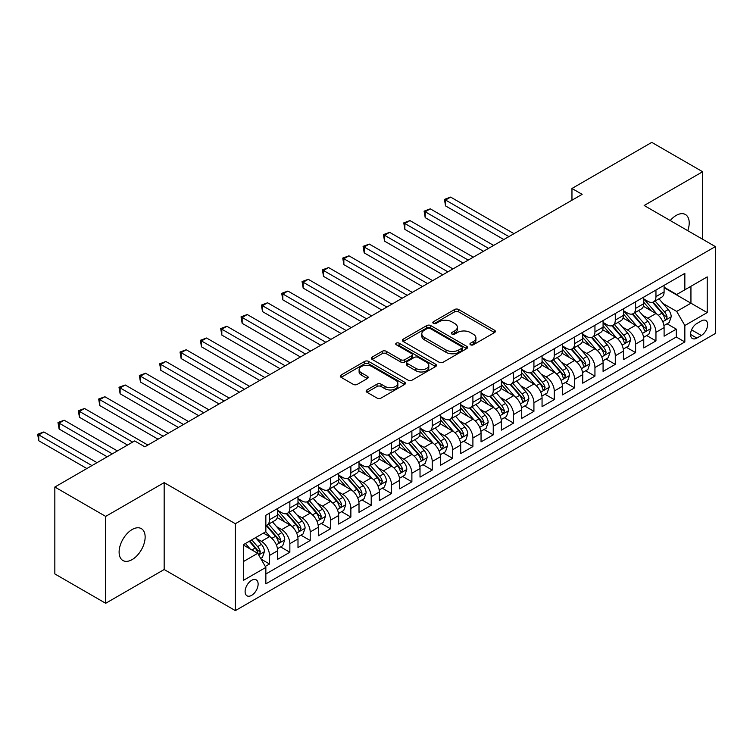 <?xml version="1.0" encoding="UTF-8"?>
<svg xmlns="http://www.w3.org/2000/svg" width="753" height="753" viewBox="0 0 753 753"><rect width="100%" height="100%" fill="white"/><g stroke="black" fill="none" stroke-linecap="round" stroke-linejoin="round"><path stroke-width="1.13" d="M470.521 344.799A1.977 1.139 0 0 0 473.317 344.799L494.533 332.553A2.824 1.628 0 0 0 495.361 331.395A2.824 1.628 0 0 0 494.533 330.247L458.596 309.502A2.824 1.628 0 0 0 454.605 309.502L433.389 321.747A1.977 1.139 0 0 0 432.815 322.557A1.977 1.139 0 0 0 433.389 323.357A1.977 1.139 0 0 0 436.185 323.357L438.933 321.776A9.036 5.215 0 0 1 451.706 321.776L454.699 323.508A9.036 5.215 0 0 1 457.344 327.188A9.036 5.215 0 0 1 454.699 330.878L451.96 332.468A1.977 1.139 0 0 0 451.376 333.268A1.977 1.139 0 0 0 451.96 334.078A1.977 1.139 0 0 0 454.756 334.078L457.495 332.497A9.036 5.215 0 0 1 470.277 332.497L473.27 334.219A9.036 5.215 0 0 1 475.915 337.909A9.036 5.215 0 0 1 473.27 341.598L470.521 343.189A1.977 1.139 0 0 0 469.947 343.989A1.977 1.139 0 0 0 470.521 344.799L470.521 343.189M132.123 559.601A18.411 10.627 120 0 0 144.152 543.374A18.411 10.627 120 0 0 141.329 528.625A18.411 10.627 120 0 0 132.123 529.538A18.411 10.627 120 0 0 120.103 545.756A18.411 10.627 120 0 0 122.918 560.514A18.411 10.627 120 0 0 132.123 559.601M687.762 230.672A18.411 10.627 120 0 0 685.399 214.511A18.411 10.627 120 0 0 676.194 215.424A18.411 10.627 120 0 0 670.226 220.544M251.615 595.359A9.205 5.318 120 0 0 257.63 587.246A9.205 5.318 120 0 0 256.218 579.866A9.205 5.318 120 0 0 251.615 580.328A9.205 5.318 120 0 0 245.6 588.432A9.205 5.318 120 0 0 247.012 595.811A9.205 5.318 120 0 0 251.615 595.359M366.956 389.95A2.824 1.628 0 0 0 366.137 391.108A2.824 1.628 0 0 0 366.956 392.257L377.046 398.083A2.824 1.628 0 0 0 381.037 398.083L404.596 384.482A2.824 1.628 0 0 0 405.415 383.324A2.824 1.628 0 0 0 404.596 382.176L368.659 361.421A2.824 1.628 0 0 0 364.659 361.421L341.109 375.022A2.824 1.628 0 0 0 340.281 376.18A2.824 1.628 0 0 0 341.109 377.328L353.289 384.359A2.824 1.628 0 0 0 357.28 384.359L367.36 378.543A2.824 1.628 0 0 0 368.189 377.385A2.824 1.628 0 0 0 367.36 376.236L361.318 372.754A7.549 4.358 0 0 1 359.106 369.667A7.549 4.358 0 0 1 363.774 365.638A7.549 4.358 0 0 1 372.001 366.579L395.654 380.246A7.549 4.358 0 0 1 397.866 383.324A7.549 4.358 0 0 1 393.207 387.353A7.549 4.358 0 0 1 384.981 386.411L381.037 384.134A2.824 1.628 0 0 0 377.046 384.134L366.956 389.95L366.956 392.257M164.163 482.626L105.684 516.389L54.837 487.031L54.837 573.927L105.684 603.285L164.163 569.522L235.35 610.617L235.35 523.721L164.163 482.626L164.163 569.522M702.634 239.256L702.634 171.74L644.163 205.494L715.35 246.598L235.35 523.721M702.634 171.74L651.787 142.383L571.96 188.466L571.96 200.213M54.837 487.031L134.665 440.938L144.84 446.811L582.125 194.34L571.96 188.466M439.131 362.231A2.824 1.628 0 0 0 443.122 362.231L466.681 348.63A2.824 1.628 0 0 0 467.509 347.481A2.824 1.628 0 0 0 466.681 346.324L430.744 325.578A2.824 1.628 0 0 0 426.753 325.578L403.194 339.179A2.824 1.628 0 0 0 402.366 340.328A2.824 1.628 0 0 0 403.194 341.486L439.131 362.231M397.095 345.222A1.977 1.139 0 0 1 399.099 345.505L399.099 343.161L435.639 364.245A2.824 1.628 0 0 1 436.467 365.403A2.824 1.628 0 0 1 435.639 366.551L412.079 380.152A2.824 1.628 0 0 1 408.088 380.152L372.151 359.407L382.232 353.628L382.232 351.284L372.151 357.101A2.824 1.628 0 0 0 371.323 358.259A2.824 1.628 0 0 0 372.151 359.407L372.151 357.101M382.232 353.628A2.824 1.628 0 0 1 386.223 353.628L386.223 351.284A2.824 1.628 0 0 0 382.232 351.284M386.223 351.284L400.803 359.699A2.824 1.628 0 0 0 404.794 359.699L411.477 355.84A2.824 1.628 0 0 0 412.305 354.682A2.824 1.628 0 0 0 411.477 353.534L396.304 344.77A1.977 1.139 0 0 1 395.73 343.961A1.977 1.139 0 0 1 396.944 342.907A1.977 1.139 0 0 1 399.099 343.161M265.291 566.435L269.518 564.006L261.075 559.131M256.274 538.386L261.385 541.341A11.502 6.645 60 0 1 269.518 555.432L277.65 550.735L277.65 559.3L289.858 552.26L280.605 546.913M276.615 526.648L281.716 529.594A11.502 6.645 60 0 1 289.858 543.685L297.99 538.988L297.99 547.563L310.198 540.513L300.936 535.176M296.955 514.901L302.057 517.857A11.502 6.645 60 0 1 310.198 531.947L318.331 527.251L318.331 535.816L330.529 528.775L321.277 523.429M317.295 503.164L322.397 506.11A11.502 6.645 60 0 1 330.529 520.201L338.671 515.504L338.671 524.079L350.87 517.029L341.617 511.692M337.626 491.417L342.737 494.363A11.502 6.645 60 0 1 350.87 508.463L359.012 503.757L359.012 512.332L371.21 505.291L361.958 499.945M357.967 479.68L363.078 482.626A11.502 6.645 60 0 1 371.21 496.716L379.352 492.02L379.352 500.594L391.551 493.544L382.298 488.198M378.307 467.933L383.418 470.879A11.502 6.645 60 0 1 391.551 484.97L399.683 480.273L399.683 488.848L411.891 481.807L402.639 476.461M398.648 456.196L403.759 459.142A11.502 6.645 60 0 1 411.891 473.232L420.023 468.535L420.023 477.11L432.231 470.06L422.979 464.714M418.988 444.449L424.09 447.395A11.502 6.645 60 0 1 432.231 461.485L440.364 456.789L440.364 465.363L452.572 458.313L443.31 452.977M439.328 432.702L444.43 435.658A11.502 6.645 60 0 1 452.572 449.748L460.704 445.051L460.704 453.617L472.903 446.576L463.65 441.23M459.669 420.965L464.77 423.911A11.502 6.645 60 0 1 472.903 438.001L481.045 433.304L481.045 441.879L493.243 434.829L483.991 429.492M480 409.218L485.111 412.164A11.502 6.645 60 0 1 493.243 426.264L501.385 421.567L501.385 430.132L513.584 423.092L504.331 417.746M500.34 397.48L505.451 400.427A11.502 6.645 60 0 1 513.584 414.517L521.725 409.82L521.725 418.395L533.924 411.345L524.672 406.008M520.681 385.734L525.792 388.68A11.502 6.645 60 0 1 533.924 402.77L542.056 398.073L542.056 406.648L554.264 399.608L545.012 394.261M541.021 373.996L546.132 376.942A11.502 6.645 60 0 1 554.264 391.033L562.397 386.336L562.397 394.911L574.605 387.861L565.352 382.515M561.361 362.249L566.463 365.196A11.502 6.645 60 0 1 574.605 379.286L582.737 374.589L582.737 383.164L594.945 376.114L585.683 370.777M581.702 350.503L586.803 353.458A11.502 6.645 60 0 1 594.945 367.549L603.078 362.852L603.078 371.417L615.286 364.377L606.024 359.03M602.042 338.765L607.144 341.711A11.502 6.645 60 0 1 615.286 355.802L623.418 351.105L623.418 359.68L635.617 352.63L626.364 347.293M622.383 327.018L627.484 329.974A11.502 6.645 60 0 1 635.617 344.065L643.759 339.368L643.759 347.933L655.957 340.893L655.957 332.318A11.502 6.645 -120 0 0 647.825 318.227L642.714 315.281M646.705 335.546L655.957 340.893M277.65 550.735A11.502 6.645 -120 0 0 269.518 536.644L263.418 533.115M297.99 538.988A11.502 6.645 -120 0 0 289.858 524.897L277.273 517.64M318.331 527.251A11.502 6.645 -120 0 0 310.198 513.16L297.614 505.894M338.671 515.504A11.502 6.645 -120 0 0 330.529 501.413L317.954 494.147M359.012 503.757A11.502 6.645 -120 0 0 350.87 489.666L338.295 482.409M379.352 492.02A11.502 6.645 -120 0 0 371.21 477.929L358.635 470.663M399.683 480.273A11.502 6.645 -120 0 0 391.551 466.182L378.975 458.925M420.023 468.535A11.502 6.645 -120 0 0 411.891 454.445L399.316 447.178M440.364 456.789A11.502 6.645 -120 0 0 432.231 442.698L419.647 435.441M460.704 445.051A11.502 6.645 -120 0 0 452.572 430.961L439.987 423.694M481.045 433.304A11.502 6.645 -120 0 0 472.903 419.214L460.328 411.947M501.385 421.567A11.502 6.645 -120 0 0 493.243 407.467L480.668 400.21M521.725 409.82A11.502 6.645 -120 0 0 513.584 395.73L501.009 388.463M542.056 398.073A11.502 6.645 -120 0 0 533.924 383.983L521.349 376.726M562.397 386.336A11.502 6.645 -120 0 0 554.264 372.246L541.689 364.979M582.737 374.589A11.502 6.645 -120 0 0 574.605 360.499L562.02 353.242M603.078 362.852A11.502 6.645 -120 0 0 594.945 348.761L582.361 341.495M623.418 351.105A11.502 6.645 -120 0 0 615.286 337.015L602.701 329.758M643.759 339.368A11.502 6.645 -120 0 0 635.617 325.277L623.042 318.011M701.316 320.929L696.845 323.508A8.914 5.149 120 0 0 691.019 331.367A8.914 5.149 120 0 0 692.384 338.511A8.914 5.149 120 0 0 696.845 338.069L701.316 335.49A8.914 5.149 120 0 0 707.142 327.63A8.914 5.149 120 0 0 705.777 320.486A8.914 5.149 120 0 0 701.316 320.929M235.35 610.617L715.35 333.494L715.35 246.598M243.483 561.531L257.724 553.314L265.856 567.404L265.856 583.848L684.844 341.947L684.844 325.503L676.702 311.413L663.054 303.534M265.856 567.404L243.483 580.328L243.483 544.626L265.856 531.712L265.856 515.268L684.844 273.367L684.844 289.811L707.218 276.897L707.218 312.589L684.844 325.503M277.65 510.336L281.716 512.689A11.502 6.645 60 0 0 287.477 513.254L295.609 508.557A11.502 6.645 -120 0 0 297.99 503.296L297.99 496.716M297.99 498.599L302.057 500.943A11.502 6.645 60 0 0 307.808 501.517L315.949 496.82A11.502 6.645 -120 0 0 318.331 491.549L318.331 484.97M318.331 486.852L322.397 489.196A11.502 6.645 60 0 0 328.148 489.77L336.29 485.073A11.502 6.645 -120 0 0 338.671 479.802L338.671 473.232M338.671 475.105L342.737 477.458A11.502 6.645 60 0 0 348.488 478.023L356.621 473.326A11.502 6.645 -120 0 0 359.012 468.065L359.012 461.485M359.012 463.368L363.078 465.712A11.502 6.645 60 0 0 368.829 466.286L376.961 461.589A11.502 6.645 -120 0 0 379.352 456.318L379.352 449.748M379.352 451.621L383.418 453.974A11.502 6.645 60 0 0 389.169 454.539L397.302 449.842A11.502 6.645 -120 0 0 399.683 444.581L399.683 438.001M399.683 439.884L403.759 442.227A11.502 6.645 60 0 0 409.51 442.802L417.642 438.105A11.502 6.645 -120 0 0 420.023 432.834L420.023 426.254M420.023 428.137L424.09 430.49A11.502 6.645 60 0 0 429.85 431.055L437.982 426.358A11.502 6.645 -120 0 0 440.364 421.096L440.364 414.517M440.364 416.4L444.43 418.743A11.502 6.645 60 0 0 450.181 419.317L458.323 414.621A11.502 6.645 -120 0 0 460.704 409.35L460.704 402.77M460.704 404.653L464.77 407.006A11.502 6.645 60 0 0 470.521 407.571L478.663 402.874A11.502 6.645 -120 0 0 481.045 397.603L481.045 391.033M481.045 392.906L485.111 395.259A11.502 6.645 60 0 0 490.862 395.833L499.004 391.127A11.502 6.645 -120 0 0 501.385 385.865L501.385 379.286M501.385 381.169L505.451 383.512A11.502 6.645 60 0 0 511.202 384.086L519.335 379.39A11.502 6.645 -120 0 0 521.725 374.119L521.725 367.549M521.725 369.422L525.792 371.775A11.502 6.645 60 0 0 531.543 372.34L539.675 367.643A11.502 6.645 -120 0 0 542.056 362.381L542.056 355.802M542.056 357.684L546.132 360.028A11.502 6.645 60 0 0 551.883 360.602L560.016 355.905A11.502 6.645 -120 0 0 562.397 350.634L562.397 344.065M562.397 345.938L566.463 348.291A11.502 6.645 60 0 0 572.224 348.855L580.356 344.159A11.502 6.645 -120 0 0 582.737 338.897L582.737 332.318M582.737 334.2L586.803 336.544A11.502 6.645 60 0 0 592.564 337.118L600.696 332.421A11.502 6.645 -120 0 0 603.078 327.15L603.078 320.571M603.078 322.453L607.144 324.807A11.502 6.645 60 0 0 612.895 325.371L621.037 320.674A11.502 6.645 -120 0 0 623.418 315.413L623.418 308.834M623.418 310.716L627.484 313.06A11.502 6.645 60 0 0 633.235 313.634L641.377 308.937A11.502 6.645 -120 0 0 643.759 303.666L643.759 297.087M265.856 573.984L676.298 337.015L676.298 329.146L664.099 336.196L664.099 327.621A11.502 6.645 -120 0 0 655.957 313.53L643.382 306.264M643.759 298.969L647.825 301.313A11.502 6.645 -120 0 0 653.576 301.887A11.502 6.645 -120 0 0 655.957 296.616L655.957 290.046M653.576 301.887L661.708 297.19A11.502 6.645 -120 0 0 664.099 291.919L664.099 285.349M269.518 513.151L269.518 519.73A11.502 6.645 60 0 1 267.136 525.001A11.502 6.645 60 0 1 265.856 525.462M267.136 525.001L275.269 520.304A11.502 6.645 -120 0 0 277.65 515.033L277.65 508.454M289.858 501.413L289.858 507.993A11.502 6.645 60 0 1 287.477 513.254M310.198 489.666L310.198 496.246A11.502 6.645 60 0 1 307.808 501.517M330.529 477.929L330.529 484.499A11.502 6.645 60 0 1 328.148 489.77M350.87 466.182L350.87 472.762A11.502 6.645 60 0 1 348.488 478.023M371.21 454.445L371.21 461.015A11.502 6.645 60 0 1 368.829 466.286M391.551 442.698L391.551 449.277A11.502 6.645 60 0 1 389.169 454.539M411.891 430.961L411.891 437.531A11.502 6.645 60 0 1 409.51 442.802M432.231 419.214L432.231 425.793A11.502 6.645 60 0 1 429.85 431.055M452.572 407.467L452.572 414.046A11.502 6.645 60 0 1 450.181 419.317M472.903 395.73L472.903 402.3A11.502 6.645 60 0 1 470.521 407.571M493.243 383.983L493.243 390.562A11.502 6.645 60 0 1 490.862 395.833M513.584 372.246L513.584 378.815A11.502 6.645 60 0 1 511.202 384.086M533.924 360.499L533.924 367.078A11.502 6.645 60 0 1 531.543 372.34M554.264 348.761L554.264 355.331A11.502 6.645 60 0 1 551.883 360.602M574.605 337.015L574.605 343.594A11.502 6.645 60 0 1 572.224 348.855M594.945 325.268L594.945 331.847A11.502 6.645 60 0 1 592.564 337.118M615.286 313.53L615.286 320.11A11.502 6.645 60 0 1 612.895 325.371M635.617 301.784L635.617 308.363A11.502 6.645 60 0 1 633.235 313.634M635.617 344.065L635.617 352.63M615.286 355.802L615.286 364.377M594.945 367.549L594.945 376.114M574.605 379.286L574.605 387.861M554.264 391.033L554.264 399.608M533.924 402.77L533.924 411.345M513.584 414.517L513.584 423.092M493.243 426.264L493.243 434.829M472.903 438.001L472.903 446.576M452.572 449.748L452.572 458.313M432.231 461.485L432.231 470.06M411.891 473.232L411.891 481.807M391.551 484.97L391.551 493.544M371.21 496.716L371.21 505.291M350.87 508.463L350.87 517.029M330.529 520.201L330.529 528.775M310.198 531.947L310.198 540.513M289.858 543.685L289.858 552.26M269.518 555.432L269.518 564.006M257.724 553.314L243.483 545.097M676.702 311.413L690.943 303.195L690.943 286.291L707.218 276.897M664.099 287.693L707.218 312.589M664.099 287.222L676.702 294.508L684.844 289.811M105.684 516.389L105.684 603.285M667.045 323.809L676.298 329.146M676.298 337.015L684.844 341.947M471.312 345.081L473.27 343.952A9.036 5.215 0 0 0 475.915 340.262L475.915 337.909M457.344 327.188L457.344 329.541A9.036 5.215 0 0 1 454.699 333.231L452.751 334.36M494.495 332.572L458.596 311.846A2.824 1.628 0 0 0 454.605 311.846L434.18 323.639M466.644 348.648L430.744 327.931A2.824 1.628 0 0 0 426.753 327.931L403.231 341.504M461.693 348.281A1.977 1.139 0 0 0 462.267 347.481A1.977 1.139 0 0 0 461.693 346.672L430.142 328.459A1.977 1.139 0 0 0 427.356 328.459L424.457 330.134A9.036 5.215 0 0 0 421.812 333.824A9.036 5.215 0 0 0 424.457 337.504L446.021 349.957A9.036 5.215 0 0 0 458.793 349.957L461.693 348.281L461.693 350.634A1.977 1.139 0 0 0 462.267 349.825L462.267 347.481M421.812 333.824L421.812 336.167A9.036 5.215 0 0 0 424.457 339.857L424.457 337.504M461.693 350.634L458.793 352.31A9.036 5.215 0 0 1 446.021 352.31L424.457 339.857M386.223 353.628L400.803 362.042A2.824 1.628 0 0 0 404.794 362.042L411.477 358.183A2.824 1.628 0 0 0 412.305 357.035L412.305 354.682M399.099 345.505L435.601 366.579M415.92 368.424A7.549 4.358 0 0 0 424.155 369.375A7.549 4.358 0 0 0 428.815 365.346A7.549 4.358 0 0 0 426.603 362.259L418.263 357.449A2.824 1.628 0 0 0 414.272 357.449L407.589 361.308A2.824 1.628 0 0 0 406.761 362.466A2.824 1.628 0 0 0 407.589 363.614L415.92 368.424L415.92 370.777A7.549 4.358 0 0 0 424.155 371.718A7.549 4.358 0 0 0 428.815 367.69L428.815 365.346M406.761 362.466L406.761 364.81A2.824 1.628 0 0 0 407.589 365.967L407.589 363.614M415.92 370.777L407.589 365.967M397.866 383.324L397.866 385.677A7.549 4.358 0 0 1 393.207 389.706A7.549 4.358 0 0 1 384.981 388.755L381.037 386.477A2.824 1.628 0 0 0 377.046 386.477L366.993 392.275M359.106 369.667L359.106 372.02A7.549 4.358 0 0 0 361.318 375.098L361.318 372.754M367.323 378.561L361.318 375.098M404.559 384.501L368.659 363.774A2.824 1.628 0 0 0 364.659 363.774L341.147 377.357M663.92 325.607L669.182 322.576L671.215 316.702A7.624 4.405 -120 0 0 668.24 309.539L658.95 298.781M657.087 314.274L646.065 301.511A22.006 12.707 -120 0 0 643.759 299.092M651.044 310.697L644.879 303.553A18.27 10.542 -120 0 0 643.759 302.329M513.988 233.675L450.633 197.098L445.55 200.034L445.55 205.908L503.823 239.548M652.54 302.301L661.943 313.182A7.624 4.405 60 0 1 664.654 318.434L665.21 319.338L666.245 319.197L667.102 317.022A7.624 4.405 -120 0 0 664.381 311.77L655.091 301.012M653.096 302.122L663.195 313.813A3.887 2.24 60 0 1 664.174 315.338L667.102 317.022M445.55 205.908L444.43 199.394L508.906 236.611M444.43 199.394L450.633 197.098M643.589 337.353L648.841 334.313L650.874 328.44A7.624 4.405 -120 0 0 647.909 321.286L638.61 310.528M636.746 326.021L625.734 313.257A22.006 12.707 -120 0 0 623.418 310.838M630.703 322.435L624.538 315.3A18.27 10.542 -120 0 0 623.418 314.076M493.648 245.422L430.292 208.845L425.21 211.781L425.21 217.655L483.482 251.295M632.2 314.039L641.603 324.929A7.624 4.405 60 0 1 644.314 330.181L644.869 331.085L645.905 330.934L646.761 328.769A7.624 4.405 -120 0 0 644.041 323.517L634.751 312.759M632.755 313.869L642.855 325.56A3.887 2.24 60 0 1 643.834 327.075L646.761 328.769M425.21 217.655L424.09 211.132L488.565 248.358M424.09 211.132L430.292 208.845M623.249 349.091L628.501 346.06L630.534 340.187A7.624 4.405 -120 0 0 627.569 333.033L618.269 322.265M616.415 337.758L605.393 324.995A22.006 12.707 -120 0 0 603.078 322.576M610.363 334.181L604.207 327.037A18.27 10.542 -120 0 0 603.078 325.814M473.317 257.168L409.961 220.591L404.869 223.519L404.869 229.392L463.142 263.032M611.86 325.785L621.263 336.666A7.624 4.405 60 0 1 623.983 341.918L624.538 342.822L625.564 342.681L626.421 340.507A7.624 4.405 -120 0 0 623.7 335.264L614.41 324.496M612.415 325.607L622.515 337.306A3.887 2.24 60 0 1 623.493 338.822L626.421 340.507M404.869 229.392L403.759 222.879L468.225 260.105M403.759 222.879L409.961 220.591M602.908 360.838L608.16 357.797L610.194 351.924A7.624 4.405 -120 0 0 607.229 344.77L597.938 334.012M596.075 349.505L585.053 336.742A22.006 12.707 -120 0 0 582.737 334.323M590.032 345.919L583.867 338.784A18.27 10.542 -120 0 0 582.737 337.56M452.977 268.906L389.621 232.329L384.538 235.265L384.538 241.139L442.802 274.779M591.519 337.532L600.922 348.413A7.624 4.405 60 0 1 603.642 353.665L604.198 354.569L605.224 354.418L606.08 352.253A7.624 4.405 -120 0 0 603.36 347.001L594.07 336.243M592.074 337.353L602.174 349.044A3.887 2.24 60 0 1 603.153 350.559L606.08 352.253M384.538 241.139L383.418 234.616L447.894 271.842M383.418 234.616L389.621 232.329M582.568 372.575L587.82 369.544L589.853 363.671A7.624 4.405 -120 0 0 586.888 356.517L577.598 345.759M575.734 361.242L564.712 348.488A22.006 12.707 -120 0 0 562.397 346.069M569.692 357.666L563.526 350.531A18.27 10.542 -120 0 0 562.397 349.298M432.636 280.653L369.281 244.076L364.198 247.012L364.198 252.876L422.461 286.526M571.188 349.27L580.582 360.15A7.624 4.405 60 0 1 583.302 365.403L583.857 366.306L584.883 366.165L585.74 364A7.624 4.405 -120 0 0 583.02 358.748L573.73 347.99M571.734 349.091L581.834 360.791A3.887 2.24 60 0 1 582.813 362.306L585.74 364M364.198 252.876L363.078 246.363L427.553 283.589M363.078 246.363L369.281 244.076M562.227 384.322L567.489 381.282L569.522 375.418A7.624 4.405 -120 0 0 566.548 368.255L557.258 357.496M555.394 372.989L544.372 360.226A22.006 12.707 -120 0 0 542.056 357.807M549.351 369.403L543.186 362.268A18.27 10.542 -120 0 0 542.056 361.045M412.296 292.39L348.94 255.813L343.857 258.75L343.857 264.623L402.13 298.263M550.848 361.016L560.241 371.897A7.624 4.405 60 0 1 562.962 377.149L563.517 378.053L564.543 377.902L565.399 375.738A7.624 4.405 -120 0 0 562.689 370.485L553.389 359.727M551.394 360.838L561.493 372.528A3.887 2.24 60 0 1 562.472 374.053L565.399 375.738M343.857 264.623L342.737 258.1L407.213 295.327M342.737 258.1L348.94 255.813M541.887 396.059L547.149 393.028L549.182 387.155A7.624 4.405 -120 0 0 546.207 380.001L536.917 369.243M535.054 384.727L524.032 371.973A22.006 12.707 -120 0 0 521.725 369.554M529.011 381.15L522.846 374.015A18.27 10.542 -120 0 0 521.725 372.782M391.955 304.137L328.6 267.56L323.517 270.496L323.517 276.36L381.79 310.01M530.507 372.754L539.901 383.644A7.624 4.405 60 0 1 542.621 388.887L543.177 389.79L544.203 389.649L545.059 387.484A7.624 4.405 -120 0 0 542.348 382.232L533.049 371.474M531.063 372.575L541.162 384.275A3.887 2.24 60 0 1 542.141 385.79L545.059 387.484M323.517 276.36L322.397 269.847L386.873 307.073M322.397 269.847L328.6 267.56M521.547 407.806L526.808 404.775L528.841 398.902A7.624 4.405 -120 0 0 525.867 391.739L516.577 380.98M514.713 396.473L503.691 383.71A22.006 12.707 -120 0 0 501.385 381.291M508.67 392.887L502.505 385.752A18.27 10.542 -120 0 0 501.385 384.529M371.615 315.874L308.259 279.297L303.177 282.234L303.177 288.107L361.449 321.747M510.167 384.501L519.57 395.381A7.624 4.405 60 0 1 522.281 400.634L522.836 401.537L523.872 401.396L524.728 399.222A7.624 4.405 -120 0 0 522.008 393.97L512.718 383.211M510.722 384.322L520.822 396.012A3.887 2.24 60 0 1 521.801 397.537L524.728 399.222M303.177 288.107L302.057 281.594L366.532 318.811M302.057 281.594L308.259 279.297M501.216 419.543L506.468 416.513L508.501 410.639A7.624 4.405 -120 0 0 505.536 403.486L496.236 392.727M494.373 408.211L483.36 395.457A22.006 12.707 -120 0 0 481.045 393.038M488.33 404.634L482.165 397.499A18.27 10.542 -120 0 0 481.045 396.266M351.274 327.621L287.919 291.044L282.836 293.981L282.836 299.854L341.109 333.494M489.827 396.238L499.23 407.128A7.624 4.405 60 0 1 501.94 412.371L502.496 413.284L503.531 413.133L504.388 410.969A7.624 4.405 -120 0 0 501.667 405.716L492.377 394.958M490.382 396.069L500.481 407.759A3.887 2.24 60 0 1 501.46 409.274L504.388 410.969M282.836 299.854L281.716 293.331L346.192 330.558M281.716 293.331L287.919 291.044M480.875 431.29L486.127 428.259L488.16 422.386A7.624 4.405 -120 0 0 485.196 415.223L475.896 404.465M474.042 419.958L463.02 407.194A22.006 12.707 -120 0 0 460.704 404.775M467.99 416.381L461.834 409.237A18.27 10.542 -120 0 0 460.704 408.013M330.944 339.368L267.588 302.781L262.496 305.718L262.496 311.591L320.769 345.232M469.486 407.985L478.889 418.866A7.624 4.405 60 0 1 481.609 424.118L482.155 425.021L483.191 424.88L484.047 422.706A7.624 4.405 -120 0 0 481.327 417.454L472.037 406.695M470.041 407.806L480.141 419.496A3.887 2.24 60 0 1 481.12 421.021L484.047 422.706M262.496 311.591L261.385 305.078L325.851 342.295M261.385 305.078L267.588 302.781M460.535 443.037L465.787 439.997L467.82 434.123A7.624 4.405 -120 0 0 464.855 426.97L455.565 416.211M453.701 431.704L442.679 418.941A22.006 12.707 -120 0 0 440.364 416.522M447.659 428.118L441.493 420.983A18.27 10.542 -120 0 0 440.364 419.76M310.603 351.105L247.248 314.528L242.155 317.465L242.155 323.338L300.428 356.978M449.146 419.732L458.549 430.612A7.624 4.405 60 0 1 461.269 435.865L461.824 436.768L462.85 436.618L463.707 434.453A7.624 4.405 -120 0 0 460.987 429.201L451.696 418.442M449.701 419.553L459.801 431.243A3.887 2.24 60 0 1 460.78 432.759L463.707 434.453M242.155 323.338L241.045 316.815L305.511 354.042M241.045 316.815L247.248 314.528M440.194 454.774L445.447 451.744L447.48 445.87A7.624 4.405 -120 0 0 444.515 438.717L435.225 427.949M433.361 443.442L422.339 430.688A22.006 12.707 -120 0 0 420.023 428.269M427.318 439.865L421.153 432.721A18.27 10.542 -120 0 0 420.023 431.497M290.263 362.852L226.907 326.275L221.824 329.202L221.824 335.076L280.088 368.716M428.805 431.469L438.208 442.35A7.624 4.405 60 0 1 440.929 447.602L441.484 448.506L442.51 448.364L443.366 446.19A7.624 4.405 -120 0 0 440.646 440.947L431.356 430.189M429.361 431.29L439.46 442.99A3.887 2.24 60 0 1 440.439 444.505L443.366 446.19M221.824 335.076L220.704 328.562L285.18 365.789M220.704 328.562L226.907 326.275M419.854 466.521L425.106 463.481L427.139 457.617A7.624 4.405 -120 0 0 424.174 450.454L414.884 439.696M413.021 455.189L401.998 442.425A22.006 12.707 -120 0 0 399.683 440.006M406.978 451.602L400.812 444.468A18.27 10.542 -120 0 0 399.683 443.244M269.922 374.589L206.567 338.012L201.484 340.949L201.484 346.822L259.757 380.463M408.474 443.216L417.868 454.097A7.624 4.405 60 0 1 420.588 459.349L421.143 460.252L422.169 460.102L423.026 457.937A7.624 4.405 -120 0 0 420.315 452.685L411.016 441.926M409.02 443.037L419.12 454.727A3.887 2.24 60 0 1 420.099 456.252L423.026 457.937M201.484 346.822L200.364 340.3L264.84 377.526M200.364 340.3L206.567 338.012M399.514 478.259L404.775 475.228L406.808 469.354A7.624 4.405 -120 0 0 403.834 462.201L394.544 451.442M392.68 466.926L381.658 454.172A22.006 12.707 -120 0 0 379.352 451.753M386.637 463.349L380.472 456.214A18.27 10.542 -120 0 0 379.352 454.981M249.582 386.336L186.226 349.759L181.144 352.696L181.144 358.56L239.416 392.209M388.134 454.953L397.528 465.834A7.624 4.405 60 0 1 400.248 471.086L400.803 471.99L401.829 471.849L402.686 469.684A7.624 4.405 -120 0 0 399.975 464.432L390.675 453.673M388.68 454.774L398.789 466.474A3.887 2.24 60 0 1 399.758 467.99L402.686 469.684M181.144 358.56L180.023 352.046L244.499 389.273M180.023 352.046L186.226 349.759M379.173 490.005L384.435 486.965L386.468 481.101A7.624 4.405 -120 0 0 383.493 473.938L374.203 463.18M372.34 478.673L361.318 465.909A22.006 12.707 -120 0 0 359.012 463.49M366.297 475.087L360.132 467.952A18.27 10.542 -120 0 0 359.012 466.728M229.241 398.073L165.886 361.496L160.803 364.433L160.803 370.307L219.076 403.947M367.793 466.7L377.197 477.581A7.624 4.405 60 0 1 379.907 482.833L380.463 483.737L381.498 483.586L382.355 481.421A7.624 4.405 -120 0 0 379.634 476.169L370.344 465.41M368.349 466.521L378.448 478.211A3.887 2.24 60 0 1 379.427 479.736L382.355 481.421M160.803 370.307L159.683 363.793L224.159 401.01M159.683 363.793L165.886 361.496M358.833 501.743L364.094 498.712L366.127 492.839A7.624 4.405 -120 0 0 363.162 485.685L353.863 474.927M351.999 490.41L340.987 477.656A22.006 12.707 -120 0 0 338.671 475.237M345.956 486.833L339.791 479.699A18.27 10.542 -120 0 0 338.671 478.466M208.901 409.82L145.545 373.243L140.463 376.18L140.463 382.053L198.736 415.694M347.453 478.437L356.856 489.328A7.624 4.405 60 0 1 359.567 494.57L360.122 495.474L361.158 495.333L362.014 493.168A7.624 4.405 -120 0 0 359.294 487.916L350.004 477.157M348.008 478.268L358.108 489.958A3.887 2.24 60 0 1 359.087 491.474L362.014 493.168M140.463 382.053L139.343 375.531L203.818 412.757M139.343 375.531L145.545 373.243M338.502 513.49L343.754 510.459L345.787 504.585A7.624 4.405 -120 0 0 342.822 497.422L333.523 486.664M331.668 502.157L320.646 489.394A22.006 12.707 -120 0 0 318.331 486.975M325.616 498.58L319.451 491.436A18.27 10.542 -120 0 0 318.331 490.212M188.57 421.567L125.214 384.981L120.122 387.917L120.122 393.791L178.395 427.431M327.113 490.184L336.516 501.065A7.624 4.405 60 0 1 339.236 506.317L339.782 507.221L340.817 507.08L341.674 504.905A7.624 4.405 -120 0 0 338.954 499.653L329.663 488.895M327.668 490.005L337.768 501.696A3.887 2.24 60 0 1 338.746 503.22L341.674 504.905M120.122 393.791L119.002 387.277L183.478 424.494M119.002 387.277L125.214 384.981M318.161 525.236L323.414 522.196L325.447 516.323A7.624 4.405 -120 0 0 322.482 509.169L313.182 498.411M311.328 513.904L300.306 501.14A22.006 12.707 -120 0 0 297.99 498.721M305.285 510.318L299.12 503.183A18.27 10.542 -120 0 0 297.99 501.959M168.23 433.304L104.874 396.727L99.782 399.664L99.782 405.538L158.055 439.178M306.772 501.931L316.175 512.812A7.624 4.405 60 0 1 318.896 518.064L319.451 518.968L320.477 518.817L321.333 516.652A7.624 4.405 -120 0 0 318.613 511.4L309.323 500.641M307.328 501.752L317.427 513.442A3.887 2.24 60 0 1 318.406 514.958L321.333 516.652M99.782 405.538L98.671 399.015L163.137 436.241M98.671 399.015L104.874 396.727M297.821 536.974L303.073 533.943L305.106 528.069A7.624 4.405 -120 0 0 302.141 520.916L292.851 510.148M290.987 525.641L279.965 512.878A22.006 12.707 -120 0 0 277.65 510.459M284.945 522.064L278.779 514.92A18.27 10.542 -120 0 0 277.65 513.697M147.889 445.051L84.534 408.474L79.451 411.402L79.451 417.275L127.549 445.051M286.432 513.668L295.835 524.549A7.624 4.405 60 0 1 298.555 529.801L299.11 530.705L300.136 530.564L300.993 528.39A7.624 4.405 -120 0 0 298.273 523.147L288.983 512.379M286.987 513.49L297.087 525.189A3.887 2.24 60 0 1 298.066 526.705L300.993 528.39M79.451 417.275L78.331 410.762L132.632 442.115M78.331 410.762L84.534 408.474M277.481 548.721L282.733 545.68L284.766 539.807A7.624 4.405 -120 0 0 281.801 532.653L272.511 521.895M270.647 537.388L265.781 531.75M264.604 533.802L263.814 532.889M117.383 450.915L64.193 420.212L59.111 423.148L59.111 429.022L107.208 456.789M266.101 525.415L275.494 536.296A7.624 4.405 60 0 1 278.215 541.548L278.77 542.452L279.796 542.301L280.653 540.136A7.624 4.405 -120 0 0 277.932 534.884L268.642 524.126M266.647 525.236L276.746 536.927A3.887 2.24 60 0 1 277.725 538.442L280.653 540.136M59.111 429.022L57.99 422.499L112.291 453.852M57.99 422.499L64.193 420.212M260.67 558.425L262.402 557.427L264.435 551.554A7.624 4.405 -120 0 0 261.46 544.4L255.615 537.623M250.147 548.946L245.44 543.497M244.264 545.548L243.483 544.645M97.043 462.662L43.853 431.958L38.77 434.895L38.77 440.759L86.868 468.535M249.309 541.266L255.154 548.033A7.624 4.405 60 0 1 257.874 553.286L258.43 554.189L259.456 554.048L260.312 551.883A7.624 4.405 -120 0 0 257.601 546.631L251.747 539.854M249.78 540.993L256.406 548.673A3.887 2.24 60 0 1 257.385 550.189L260.312 551.883M38.77 440.759L37.65 434.246L91.951 465.599M37.65 434.246L43.853 431.958M261.385 541.341L269.518 536.644M281.716 529.594L289.858 524.897M302.057 517.857L310.198 513.16M322.397 506.11L330.529 501.413M342.737 494.363L350.87 489.666M363.078 482.626L371.21 477.929M383.418 470.879L391.551 466.182M403.759 459.142L411.891 454.445M424.09 447.395L432.231 442.698M444.43 435.658L452.572 430.961M464.77 423.911L472.903 419.214M485.111 412.164L493.243 407.467M505.451 400.427L513.584 395.73M525.792 388.68L533.924 383.983M546.132 376.942L554.264 372.246M566.463 365.196L574.605 360.499M586.803 353.458L594.945 348.761M607.144 341.711L615.286 337.015M627.484 329.974L635.617 325.277M647.825 318.227L655.957 313.53M655.957 296.616L664.099 291.919M269.518 519.73L277.65 515.033M289.858 507.993L297.99 503.296M310.198 496.246L318.331 491.549M330.529 484.499L338.671 479.802M350.87 472.762L359.012 468.065M371.21 461.015L379.352 456.318M391.551 449.277L399.683 444.581M411.891 437.531L420.023 432.834M432.231 425.793L440.364 421.096M452.572 414.046L460.704 409.35M472.903 402.3L481.045 397.603M493.243 390.562L501.385 385.865M513.584 378.815L521.725 374.119M533.924 367.078L542.056 362.381M554.264 355.331L562.397 350.634M574.605 343.594L582.737 338.897M594.945 331.847L603.078 327.15M615.286 320.11L623.418 315.413M635.617 308.363L643.759 303.666M655.957 332.318L664.099 327.621M691.565 329.861L701.316 335.49M690.539 334.436L696.845 338.069M473.27 343.952L473.27 341.598M451.96 334.078L451.96 332.468M454.699 333.231L454.699 330.878M433.389 323.357L433.389 321.747M454.605 311.846L454.605 309.502M458.596 311.846L458.596 309.502M494.533 332.553L494.533 330.247M403.194 341.486L403.194 339.179M426.753 327.931L426.753 325.578M430.744 327.931L430.744 325.578M466.681 348.63L466.681 346.324M446.021 352.31L446.021 349.957M458.793 352.31L458.793 349.957M400.803 362.042L400.803 359.699M404.794 362.042L404.794 359.699M411.477 358.183L411.477 355.84M435.639 366.551L435.639 364.245M377.046 386.477L377.046 384.134M381.037 386.477L381.037 384.134M384.981 388.755L384.981 386.411M367.36 378.543L367.36 376.236M341.109 377.328L341.109 375.022M364.659 363.774L364.659 361.421M368.659 363.774L368.659 361.421M404.596 384.482L404.596 382.176M662.762 321.7L671.168 316.844M646.065 301.511L647.119 300.908M664.381 311.77L668.24 309.539M658.301 315.281L661.943 313.182M642.422 333.438L650.827 328.59M625.734 313.257L626.778 312.655M644.041 323.517L647.909 321.286M637.97 327.028L641.603 324.929M622.082 345.185L630.487 340.337M605.393 324.995L606.438 324.392M623.7 335.264L627.569 333.033M617.629 338.765L621.263 336.666M601.741 356.922L610.146 352.075M585.053 336.742L586.098 336.139M603.36 347.001L607.229 344.77M597.289 350.512L600.922 348.413M581.401 368.669L589.806 363.821M564.712 348.488L565.757 347.877M583.02 358.748L586.888 356.517M576.949 362.249L580.582 360.15M561.07 380.416L569.466 375.559M544.372 360.226L545.417 359.623M562.689 370.485L566.548 368.255M556.608 373.996L560.241 371.897M540.729 392.153L549.125 387.306M524.032 371.973L525.086 371.361M542.348 382.232L546.207 380.001M536.268 385.734L539.901 383.644M520.389 403.9L528.785 399.043M503.691 383.71L504.745 383.108M522.008 393.97L525.867 391.739M515.927 397.48L519.57 395.381M500.048 415.637L508.454 410.79M483.36 395.457L484.405 394.854M501.667 405.716L505.536 403.486M495.587 409.227L499.23 407.128M479.708 427.384L488.113 422.527M463.02 407.194L464.064 406.592M481.327 417.454L485.196 415.223M475.256 420.965L478.889 418.866M459.368 439.121L467.773 434.274M442.679 418.941L443.724 418.339M460.987 429.201L464.855 426.97M454.916 432.711L458.549 430.612M439.027 450.868L447.433 446.021M422.339 430.688L423.384 430.076M440.646 440.947L444.515 438.717M434.575 444.449L438.208 442.35M418.696 462.606L427.092 457.758M401.998 442.425L403.043 441.823M420.315 452.685L424.174 450.454M414.235 456.196L417.868 454.097M398.356 474.352L406.752 469.505M381.658 454.172L382.712 453.56M399.975 464.432L403.834 462.201M393.894 467.933L397.528 465.834M378.015 486.099L386.411 481.242M361.318 465.909L362.372 465.307M379.634 476.169L383.493 473.938M373.554 479.68L377.197 477.581M357.675 497.837L366.08 492.989M340.987 477.656L342.031 477.054M359.294 487.916L363.162 485.685M353.213 491.427L356.856 489.328M337.335 509.583L345.74 504.726M320.646 489.394L321.691 488.791M338.954 499.653L342.822 497.422M332.882 503.164L336.516 501.065M316.994 521.321L325.4 516.473M300.306 501.14L301.351 500.538M318.613 511.4L322.482 509.169M312.542 514.911L316.175 512.812M296.654 533.068L305.059 528.22M279.965 512.878L281.01 512.275M298.273 523.147L302.141 520.916M292.202 526.648L295.835 524.549M276.323 544.805L284.719 539.957M277.932 534.884L281.801 532.653M271.861 538.395L275.494 536.296M258.684 554.989L264.378 551.704M257.601 546.631L261.46 544.4M251.869 549.935L255.154 548.033"/></g></svg>
